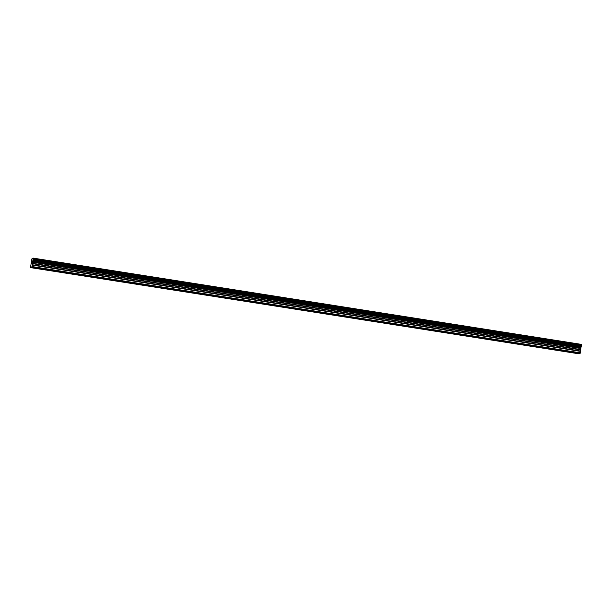 <?xml version="1.0" encoding="UTF-8"?>
<svg xmlns="http://www.w3.org/2000/svg" width="612" height="612" viewBox="0 0 612 612"><rect width="100%" height="100%" fill="white"/><g stroke="black" fill="none" stroke-linecap="round" stroke-linejoin="round"><path stroke-width="0.92" d="M42.939 269.142L41.249 268.982L42.939 269.142M69.202 273.273L67.511 273.12L69.202 273.273M95.464 277.404L93.774 277.251L95.464 277.404M121.727 281.535L120.036 281.382L121.727 281.535M147.989 285.674L146.299 285.513L147.989 285.674M174.252 289.805L172.561 289.644L174.252 289.805M200.514 293.936L198.823 293.775L200.514 293.936M226.777 298.067L225.086 297.914L226.777 298.067M253.039 302.198L251.348 302.045L253.039 302.198M279.294 306.329L277.611 306.176L279.294 306.329M305.556 310.46L303.873 310.307L305.556 310.46M331.819 314.599L330.136 314.438L331.819 314.599M358.081 318.73L356.398 318.569L358.081 318.73M384.344 322.861L382.661 322.7L384.344 322.861M410.606 326.992L408.923 326.839L410.606 326.992M436.869 331.123L435.186 330.97L436.869 331.123M463.131 335.254L461.448 335.101L463.131 335.254M489.393 339.392L487.71 339.232L489.393 339.392M515.656 343.523L513.973 343.363L515.656 343.523M541.918 347.654L540.235 347.494L541.918 347.654M568.181 351.785L566.498 351.625L568.181 351.785M30.975 267.498L30.6 267.062L31.686 259.878L32.046 258.501L33.178 258.119L32.076 266.564L30.975 267.498L579.778 353.476M30.6 267.62L579.029 353.728M31.725 267.237L579.947 353.499L580.298 352.826L581.4 344.38L33.178 258.119M581.362 345.65L33.14 259.396L581.362 345.65M32.023 261.982L31.786 262.854M31.847 262.831L31.656 263.688M31.778 263.642L31.893 262.028L31.625 263.81M32.191 261.928L31.908 263.711M579.006 353.82L30.784 267.559M581.224 346.644L33.002 260.391M580.941 347.738L32.711 261.477M580.834 348.113L32.612 261.852M580.765 348.473L32.543 262.211M580.298 352.826L32.076 266.564M580.13 353.438L31.908 267.184M579.755 353.568L31.533 267.306M581.392 344.724L33.17 258.471M581.385 344.801L33.163 258.547M581.362 345.749L33.14 259.488M581.193 346.759L32.971 260.498M580.956 347.647L32.734 261.393M580.604 349.544L32.382 263.29M580.574 349.888L32.352 263.634M580.551 351.036L32.329 264.774M580.52 351.38L32.298 265.118"/></g></svg>
